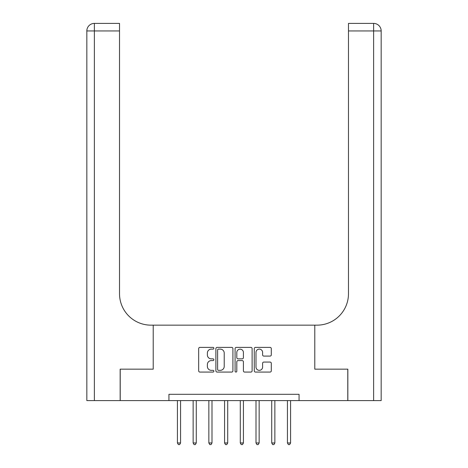 <?xml version="1.0" encoding="UTF-8"?>
<svg xmlns="http://www.w3.org/2000/svg" width="468" height="468" viewBox="0 0 468 468"><rect width="100%" height="100%" fill="white"/><g stroke="black" fill="none" stroke-linecap="round" stroke-linejoin="round"><path stroke-width="0.7" d="M213.882 348.256A0.866 0.866 0 0 0 213.022 347.391L199.906 347.391A1.234 1.234 0 0 0 198.672 348.625L198.672 370.837A1.234 1.234 0 0 0 199.906 372.072L213.022 372.072A0.866 0.866 0 0 0 213.882 371.206A0.866 0.866 0 0 0 213.022 370.346L211.325 370.346A3.949 3.949 0 0 1 207.371 366.397L207.371 364.543A3.949 3.949 0 0 1 211.325 360.594L213.022 360.594A0.866 0.866 0 0 0 213.882 359.734A0.866 0.866 0 0 0 213.022 358.868L211.325 358.868A3.949 3.949 0 0 1 207.371 354.92L207.371 353.065A3.949 3.949 0 0 1 211.325 349.116L213.022 349.116A0.866 0.866 0 0 0 213.882 348.256M270.065 356.089A1.234 1.234 0 0 0 271.3 354.855L271.3 348.625A1.234 1.234 0 0 0 270.065 347.391L255.505 347.391A1.234 1.234 0 0 0 254.27 348.625L254.27 370.837A1.234 1.234 0 0 0 255.505 372.072L270.065 372.072A1.234 1.234 0 0 0 271.3 370.837L271.3 363.308A1.234 1.234 0 0 0 270.065 362.074L263.835 362.074A1.234 1.234 0 0 0 262.601 363.308L262.601 367.041A3.299 3.299 0 0 1 259.301 370.346A3.299 3.299 0 0 1 255.996 367.041L255.996 352.422A3.299 3.299 0 0 1 259.301 349.116A3.299 3.299 0 0 1 262.601 352.422L262.601 354.855A1.234 1.234 0 0 0 263.835 356.089L270.065 356.089M381.168 400.596L381.168 30.946L381.168 400.596L347.847 400.596L347.847 369.158L314.783 369.158L347.788 369.158L347.788 400.596L299.064 400.596L299.064 394.308L168.936 394.308L168.936 400.596L299.064 400.596M168.936 400.596L120.212 400.596L120.212 369.158L153.217 369.158L153.217 325.155L314.783 325.155L314.783 369.158L314.783 325.155L317.047 325.155A31.432 31.432 0 0 0 348.479 293.723L348.479 23.4L373.622 23.4L348.479 23.4M232.918 348.625A1.234 1.234 0 0 0 231.683 347.391L217.123 347.391A1.234 1.234 0 0 0 215.888 348.625L215.888 370.837A1.234 1.234 0 0 0 217.123 372.072L231.683 372.072A1.234 1.234 0 0 0 232.918 370.837L232.918 348.625M236.317 347.391L250.877 347.391A1.234 1.234 0 0 1 252.112 348.625L252.112 370.837A1.234 1.234 0 0 1 250.877 372.072L244.647 372.072A1.234 1.234 0 0 1 243.413 370.837L243.413 361.828A1.234 1.234 0 0 0 242.178 360.594L238.042 360.594A1.234 1.234 0 0 0 236.808 361.828L236.808 371.206A0.866 0.866 0 0 1 235.942 372.072A0.866 0.866 0 0 1 235.082 371.206L235.082 348.625A1.234 1.234 0 0 1 236.317 347.391M218.48 349.116A0.866 0.866 0 0 0 217.614 349.982L217.614 369.48A0.866 0.866 0 0 0 218.48 370.346L220.27 370.346A3.949 3.949 0 0 0 224.219 366.397L224.219 353.065A3.949 3.949 0 0 0 220.27 349.116L218.48 349.116M243.413 352.48A3.299 3.299 0 0 0 240.107 349.181A3.299 3.299 0 0 0 236.808 352.48L236.808 357.634A1.234 1.234 0 0 0 238.042 358.868L242.178 358.868A1.234 1.234 0 0 0 243.413 357.634L243.413 352.48M177.419 400.596L177.419 442.968L180.566 442.968L180.566 400.596M180.566 442.968L179.618 444.6L178.366 444.6L177.419 442.968M193.138 400.596L193.138 442.968L196.279 442.968L196.279 400.596M196.279 442.968L195.337 444.6L194.08 444.6L193.138 442.968M208.851 400.596L208.851 442.968L211.998 442.968L211.998 400.596M211.998 442.968L211.056 444.6L209.799 444.6L208.851 442.968M224.57 400.596L224.57 442.968L227.711 442.968L227.711 400.596M227.711 442.968L226.769 444.6L225.512 444.6L224.57 442.968M240.289 400.596L240.289 442.968L243.43 442.968L243.43 400.596M243.43 442.968L242.488 444.6L241.231 444.6L240.289 442.968M120.153 369.158L153.217 369.158L153.217 325.155L150.953 325.155A31.432 31.432 0 0 1 119.521 293.723L119.521 30.946L94.378 30.946L94.378 400.596L120.153 400.596L120.153 369.158M94.378 400.596L86.832 400.596L86.832 30.946A7.546 7.546 0 0 1 94.378 23.4L119.521 23.4L119.521 30.946M119.521 23.4L94.378 23.4A7.546 7.546 0 0 0 86.832 30.946L94.378 30.946L94.378 23.4M150.953 325.155A31.432 31.432 0 0 1 119.521 293.723M373.622 400.596L373.622 30.946L381.168 30.946L381.168 325.155L381.168 30.946A7.546 7.546 0 0 0 373.622 23.4L373.622 30.946L348.479 30.946M317.047 325.155A31.432 31.432 0 0 0 348.479 293.723M256.002 400.596L256.002 442.968L259.149 442.968L259.149 400.596M259.149 442.968L258.201 444.6L256.944 444.6L256.002 442.968M271.721 400.596L271.721 442.968L274.862 442.968L274.862 400.596M274.862 442.968L273.92 444.6L272.663 444.6L271.721 442.968M287.434 400.596L287.434 442.968L290.581 442.968L290.581 400.596M290.581 442.968L289.633 444.6L288.382 444.6L287.434 442.968"/></g></svg>
